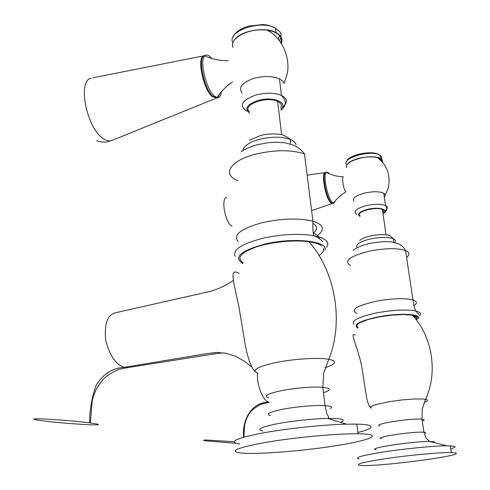 <?xml version="1.0" encoding="UTF-8"?>
<svg xmlns="http://www.w3.org/2000/svg" width="490" height="490" viewBox="0 0 490 490"><rect width="100%" height="100%" fill="white"/><g stroke="black" fill="none" stroke-linecap="round" stroke-linejoin="round"><path stroke-width="0.73" d="M455.185 452.87L451.321 452.558C440.865 452.301 411.784 454.904 388.423 458.236C363.739 461.941 354.258 464.318 359.979 465.365L362.294 465.5C382.574 466.48 467.233 455.173 455.185 452.87M359.133 458.91C353.517 457.801 361.89 455.449 384.258 451.854C405.598 448.601 433.803 445.876 446.807 445.784L454.144 446.2C456.068 446.727 454.928 447.566 450.727 448.73M358.153 327.504L357.014 326.438L357.045 325.188L358.282 323.798L360.689 322.328L368.651 319.376L379.732 316.822L392.098 315.107L403.656 314.531L412.445 315.18L416.782 316.669C417.982 317.6 417.854 318.69 416.39 319.933M355.25 335.185C349.45 331.473 356.616 344.28 361.063 363.286C363.298 374.287 365.044 389.317 366.465 396.661C367.561 402.29 368.854 405.904 370.342 407.496M268.924 402.198C263.926 401.745 256.662 386.635 257.434 373.092M234.079 441.735L207.393 440.075C202.517 440.069 202.266 440.345 206.633 440.902L236.162 443.321M268.93 402.259C251.762 401.69 241.662 420.334 243.634 437.19M369.742 434.624C367.335 434.116 363.445 433.822 358.068 433.754C337.604 433.46 295.629 437.325 266.713 442.231C237.08 447.652 228.426 451.247 240.737 453.017L247.456 453.397C266.346 453.826 302.624 450.757 331.712 446.384C360.836 442.029 379.334 436.725 369.742 434.624M239.843 444.02C228.291 442.182 234.875 438.697 259.596 433.558C283.986 428.848 322.316 424.689 346.442 424.15L356.806 424.126C362.184 424.254 366.073 424.616 368.48 425.204C374.041 426.876 370.514 429.301 357.902 432.486M323.357 248.056C324.27 250.445 322.824 252.932 319.027 255.517M243.254 262.91C236.235 258.114 240.498 252.822 256.043 247.021C271.172 241.956 294.269 239.647 308.835 241.729C314.709 242.575 318.892 243.916 321.385 245.747M239.157 273.487C228.775 267.105 233.608 281.664 239.022 307.328L245.184 344.519C247.909 358.643 251.186 367.641 255.002 371.518M251.78 367.041L243.953 360.94L235.396 356.261L226.233 353.308L216.703 352.408L207.135 353.578L124.491 367.316C116.063 364.989 109.797 355.967 105.693 340.25C104.168 323.81 107.463 314.647 115.573 312.755L209.059 291.66C217.266 289.578 225.327 285.86 233.246 280.5M89.584 422.858C79.368 421.486 64.637 420.212 45.392 419.03C28.451 418.295 33.124 419.544 41.307 420.634L44.547 421.051C55.799 422.472 70.462 423.697 88.543 424.726C103.513 425.289 99.219 424.132 90.387 422.962L89.584 422.858C89.627 409.83 91.802 397.372 96.114 385.489C103.035 374.029 112.492 367.972 124.491 367.316L128.368 367.524L206.596 355.14C218.179 353.204 219.293 353.021 224.751 353.021M412.923 315.713C416.267 316.583 417.29 317.82 415.992 319.413M414.981 316.411L415.03 318.2M312.804 223.354C317.563 226.172 317.728 229.436 313.306 233.16M319.351 238.722C319.26 236.492 317.202 234.618 313.177 233.111M280.758 107.616C281.689 105.969 281.505 104.444 280.207 103.047L277.64 101.338C266.505 95.74 241.282 105.185 249.453 111.671M281.278 43.359C282.461 40.695 282.13 38.202 280.292 35.886C277.689 32.861 273.193 30.925 266.805 30.086C280.813 36.383 290.509 56.025 287.342 73.31L284.182 83.367L282.932 81.273L279.435 78.823C272.33 75.925 263.804 75.772 253.851 78.363C241.901 82.626 238.024 87.514 242.213 93.033M280.807 42.63C281.732 40.186 281.346 37.902 279.655 35.788C277.211 32.94 273.016 31.078 267.068 30.209M234.759 39.568C240.896 30.625 265.396 26.448 276.06 32.603L278.467 34.153M280.115 35.788C281.836 38.024 282.148 40.425 281.046 42.985M275.521 28.206L278.057 30.423M279.563 35.678L278.13 39.029M232.468 81.891C226.405 86.038 221.266 91.269 217.058 97.596L214.338 96.009C206.235 89.566 199.228 60.435 204.734 55.934L205.892 55.168C207.203 54.776 208.709 55.407 210.418 57.067L211.649 58.426M217.058 97.596L218.418 97.565C220.01 97.032 221.014 95.121 221.425 91.838M216.709 98.031L212.262 96.61C203.375 89.609 196.588 57.324 203.693 55.854L92.684 77.843M202.248 58.353C198.187 64.741 204.943 90.099 212.188 95.875M383.517 211.894L383.272 210.228L382.359 209.597C376.387 206.229 355.152 211.931 359.899 215.557M384.368 197.574L385.397 194.769L383.713 193.152C379.352 191.339 373.062 191.302 364.829 193.029C355.624 195.577 351.998 198.34 353.958 201.317M382.212 161.829L381.612 159.777L377.38 157.572M347.177 164.622C350.27 158.466 373.833 154.136 380.485 158.57L381.404 159.207M381.967 159.795L382.439 162.086M374.06 157.014C366.973 156.518 360.132 157.602 353.535 160.273M380.007 155.355L380.295 155.667M380.461 158.797L379.928 159.544M345.652 191.37C343.435 189.624 341.591 177.153 343.361 176.768C337.396 176.633 331.736 175.175 326.371 172.388L326.842 172.149L328.563 172.915L329.286 173.754M345.897 191.927C340.991 194.744 336.851 198.468 333.476 203.105L332.465 202.499C327.614 198.824 322.683 174.464 326.371 172.388M334.027 202.37L333.488 203.111L334.009 203.13L335.534 200.508M332.716 203.393L330.866 202.872C325.679 198.958 320.821 172.847 325.201 172.554L325.525 172.517M324.699 173.607C321.544 176.602 326.285 198.916 330.793 202.315M376.075 449.685C365.479 448.564 411.9 441.312 429.528 441.466L434.158 441.76L434.348 442.672M425.718 433.276L425.565 432.456L423.936 432.229C413.395 431.249 373.025 437.417 381.49 438.648M379.738 425.871C371.267 424.334 411.453 417.915 422 419.201L423.63 419.489C424.695 419.863 424.248 420.402 422.282 421.1M371.377 408.103L370.348 407.502L370.599 406.725L374.954 404.801L389.446 401.653L401.855 399.969L413.707 399.013L422.705 398.964L426.845 399.632C428.315 400.312 427.409 401.23 424.12 402.394M262.738 430.986C256.227 429.589 260.558 427.28 275.723 424.064C290.484 421.143 312.975 418.699 327.602 418.442C334.162 418.325 338.731 418.576 341.303 419.189C344.158 419.936 343.913 420.996 340.575 422.374M330.352 408.544C332.03 407.576 331.877 406.804 329.886 406.235L325.066 405.598C315.811 405.022 297.185 406.577 283.759 409.058C269.702 411.882 265.237 414.038 270.351 415.52M268.447 397.751C263.326 395.981 267.748 393.593 281.707 390.591C295.047 387.97 313.588 386.488 322.824 387.284L327.639 388.086C330.707 389.25 329.323 390.775 323.486 392.674M257.918 373.251C251.039 370.36 257.085 366.777 276.054 362.496C294.153 358.821 318.531 357.369 328.808 359.274L332.557 360.279C336.63 362.318 334.143 364.799 325.097 367.733M418.466 318.61C421.682 313.906 399.473 312.718 378.752 316.767C359.593 320.926 352.647 324.686 357.921 328.049M353.786 324.202C351.067 320.509 358.992 316.675 377.576 312.718C393.611 309.913 406.277 309.312 415.575 310.923C420.371 312.032 421.688 313.68 419.532 315.866M413.854 305.717C417.407 303.304 417.131 301.387 413.027 299.978C404.765 297.938 392.606 298.337 376.559 301.16C356.481 305.76 349.927 309.858 356.892 313.441M350.43 265.464C343.435 260.974 349.799 256.19 369.515 251.113C385.299 248.087 397.317 247.897 405.561 250.543C409.652 252.332 410.001 254.641 406.602 257.452M357.314 247.664C355.103 244.632 359.525 241.717 370.587 238.924C380.516 236.982 388.08 236.909 393.28 238.71C395.412 239.677 395.926 240.909 394.818 242.403M324.999 250.114C328.508 241.129 294.092 237.117 265.341 243.953C240.48 250.709 233.001 257.287 242.905 263.687M235.237 256.38C232.352 249.79 241.76 243.702 263.473 238.116C282.099 234.171 298.778 233.338 313.496 235.61C325.776 238.116 330.125 242.042 326.542 247.389M317.526 235.445C325.311 229.565 323.786 224.824 312.951 221.229C299.231 217.921 282.565 218.35 262.959 222.497C240.804 228.548 232.572 234.949 238.25 241.699M238.018 180.632C221.799 174.801 229.577 160.745 255.376 154.228C274.547 149.72 290.919 149.597 304.492 153.848L312.951 221.229L312.816 228.793L313.496 235.61C316.718 236.744 319.817 238.765 322.794 241.674M242.844 150.73C243.493 146.173 248.969 142.388 259.271 139.368C271.344 136.477 281.64 136.477 290.172 139.381C293.553 140.746 295.495 142.474 295.997 144.568M280.935 109.111C288.518 102.3 272.434 96.058 257.814 100.542C246.929 104.468 244.198 108.639 249.612 113.068M282.216 107.402C288.01 102.784 287.746 98.784 281.438 95.397C274.314 92.622 265.752 92.506 255.743 95.054C241.656 100.34 238.697 105.718 246.862 111.187M232.909 42.906C226.221 31.501 260.564 19.282 275.515 28.157L280.047 32.034L281.052 34.527L280.99 37.148M280.837 37.742L279.367 40.584M237.57 36.873C245.423 31.342 255.168 29.075 266.805 30.086C249.269 27.556 228.42 38.63 233.093 47.426M205.892 55.168L204.55 55.584C197.28 56.675 204.03 89.315 212.991 96.395L217.088 97.951L218.418 97.565M217.719 97.669L219.851 93.768M216.231 98.196L111.34 140.679C109.092 141.279 106.593 140.704 103.831 138.952C87.171 129.838 76.875 80.972 91.024 78.173M96.604 140.538C101.252 142.853 106.936 142.014 107.053 141.892L112.706 140.122M383.658 212.856C388.276 209.181 378.09 206.792 367.874 209.291C359.219 211.735 356.604 214.124 360.027 216.464M384.711 210.97C387.884 208.844 388.16 207.05 385.544 205.586C381.183 203.852 374.868 203.84 366.606 205.543C356.23 208.464 352.923 211.38 356.677 214.283M382.641 162.325L382.102 159.875L377.269 157.498C365.663 154.485 343.086 162.135 346.7 167.654M346.975 164.922C339.65 158.619 370.924 149.23 379.989 155.201L381.398 156.353L381.814 159.152M381.545 159.697L380.963 160.506M326.842 172.149L325.813 172.4C321.366 172.48 326.218 198.793 331.43 202.744L333.029 203.356M232.101 226.209L231.537 225.915C225.112 222.57 220.8 197.893 226.533 197.427M326.94 172.676L326.499 172.456M451.321 452.558L450.273 445.82M412.445 315.18C431.88 335.999 438.385 371.794 425.583 399.289L422.245 408.966L422 419.201L423.936 432.229L426.165 438.207L429.528 441.466L446.807 445.784M243.898 437.117C244.718 425.871 243.714 425.865 247.174 417.247C250.01 413.003 249.183 411.153 260.374 404.513C266.223 402.664 266.554 402.921 268.961 402.541M358.068 433.754L356.806 424.126M308.835 241.729C333.794 268.82 344.77 319.792 328.808 359.274L323.737 372.915L322.824 387.284L325.066 405.598L326.891 413.94C329.004 417.094 329.243 418.595 327.602 418.442L346.442 424.15M90.387 422.962L92.151 401.849C92.408 399.001 93.688 395.007 95.985 389.869C98.668 385.115 101.234 381.459 103.672 378.911C106.845 375.548 112.032 372.327 119.242 369.246L128.337 367.531M418.883 314.396L415.575 310.923L413.848 305.687L405.561 250.543L404.324 248.43L401.769 245.711L398.983 243.91L390.971 241.754L382.923 241.601L370.238 243.31M353.247 250.421C352.935 250.108 360.04 245.282 370.195 243.322M359.672 240.412C361.951 238.563 365.681 237.056 370.863 235.88C378.55 234.147 386.806 234.465 388.588 235.384C389.55 235.304 391.112 236.413 393.28 238.71L393.788 242.176M241.172 151.869C245.239 148.923 250.617 146.547 257.299 144.74L268.189 142.676L276.764 142.174L285.407 142.872L293.547 145.218C298.049 147.202 301.699 150.075 304.492 153.848M249.52 140.25L259.994 135.699C266.315 133.96 272.783 133.501 279.41 134.315C282.657 134.456 286.246 136.14 290.172 139.381L290.68 143.558M281.064 110.17C283.998 107.72 285.394 105.24 285.241 102.716C285.309 100.762 284.041 98.319 281.438 95.397L279.435 78.823M276.06 32.603L275.515 28.157C268.508 24.825 266.811 24.953 263.081 24.561L248.914 26.044C240.541 28.512 235.298 32.12 233.185 36.86M204.734 55.934C212.409 59.259 220.243 60.846 228.236 60.687M277.64 101.338L281.609 134.554M383.725 213.346C387.039 210.896 387.645 208.311 385.544 205.586L383.713 193.152M348.396 163.299C353.161 158.638 368.903 155.299 377.269 157.498C387.259 165.099 390.891 175.359 388.172 188.27L385.397 194.769M380.485 158.57L379.989 155.201C372.302 149.26 347.465 155.306 346.534 161.596M332.98 203.368L334.009 203.13M325.201 172.554L307.169 175.187M332.367 203.509L311.615 210.59M382.359 209.597L386.053 234.851"/></g></svg>

